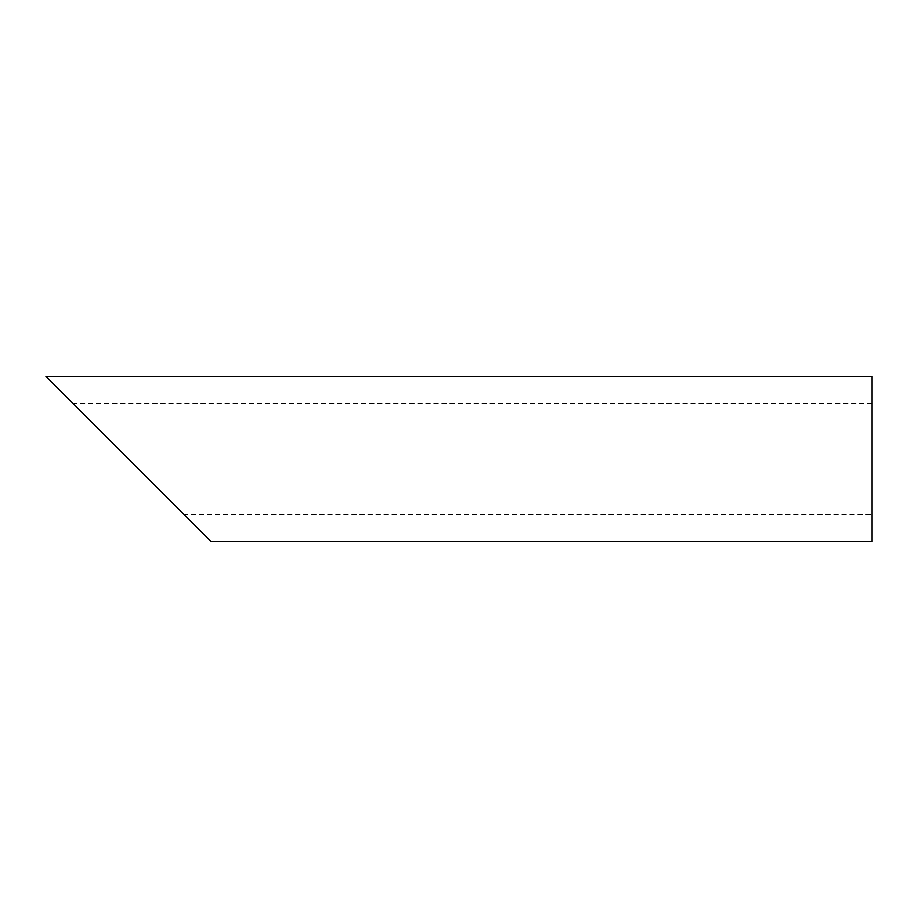 <?xml version="1.0" encoding="UTF-8"?>
<svg xmlns="http://www.w3.org/2000/svg" width="918" height="918" viewBox="0 0 918 918"><rect width="100%" height="100%" fill="white"/><g stroke="black" fill="none" stroke-linecap="round" stroke-linejoin="round"><path stroke-width="0.69" stroke-dasharray="4.59 3.44" d="M872.1 459L872.1 514.769L872.1 459M872.1 403.231L72.751 403.231L184.288 514.769L872.1 514.769M872.1 541.62L872.1 376.38M45.9 376.38L211.14 541.62"/><path stroke-width="1.38" d="M184.288 514.769L72.751 403.231M872.1 459L872.1 541.62L211.14 541.62L45.9 376.38L872.1 376.38L872.1 459"/></g></svg>
